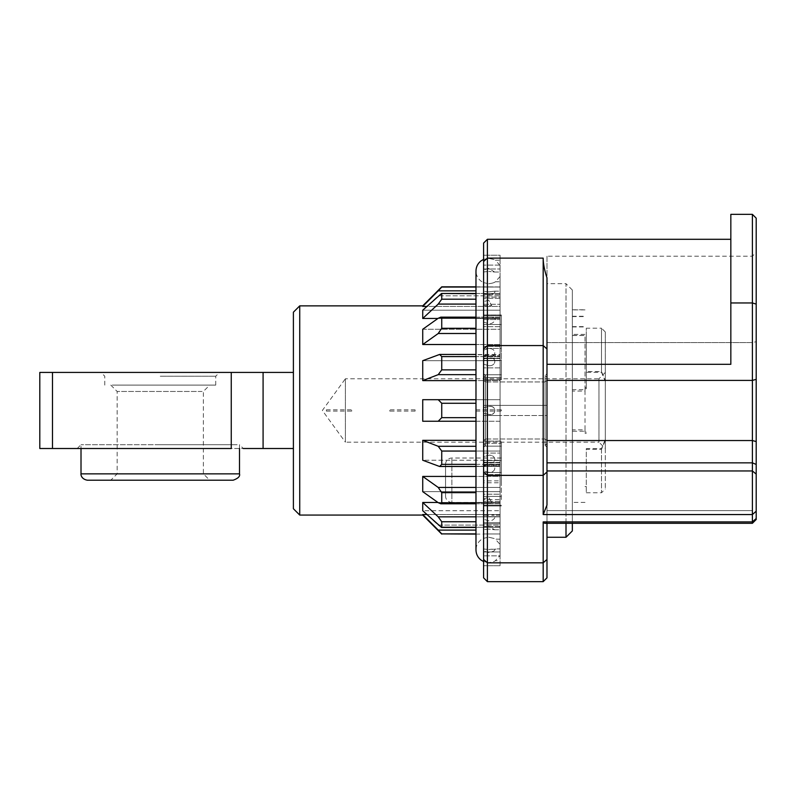 <?xml version="1.0" encoding="UTF-8"?>
<svg xmlns="http://www.w3.org/2000/svg" width="796" height="796" viewBox="0 0 796 796"><rect width="100%" height="100%" fill="white"/><g stroke="black" fill="none" stroke-linecap="round" stroke-linejoin="round"><path stroke-width="0.6" stroke-dasharray="3.98 2.98" d="M415.114 410.467L415.114 411.104L415.114 410.467M389.761 410.467L389.761 411.104L389.761 410.467M326.36 410.467L326.36 411.104L326.36 410.467M351.723 410.467L351.723 411.104L351.723 410.467M475.978 410.826L475.978 409.831L475.978 410.826M501.341 410.826L501.341 409.831L501.341 410.826M483.59 350.101L488.664 348.638L483.59 350.101L483.59 355.205L483.59 350.101M488.664 355.882L483.59 355.205L488.664 355.882C496.813 358.11 496.823 347.802 488.664 348.638C496.813 347.792 496.823 358.1 488.664 355.882M475.978 354.449L438.218 354.737L422.726 360.688L500.067 360.688L500.067 344.519L500.067 360.688L500.067 354.737L438.218 354.737L500.067 354.449L500.067 360.688L422.726 360.688L422.726 380.607L500.067 380.607L500.067 369.881L500.067 405.393L483.59 405.393L483.59 355.205L483.59 415.542L485.49 415.542L483.59 415.542L485.49 415.542L485.49 445.342L485.49 415.542L483.59 415.542L483.59 380.04L483.59 443.432L483.59 377.503L483.59 443.432L483.59 377.503L483.59 405.393L485.49 405.393L483.59 405.393L485.49 405.393L485.49 438.994L485.49 375.603L485.49 405.393L483.59 405.393L483.59 407.622L488.664 406.457C496.843 404.776 496.873 416.159 488.664 414.477L483.59 413.313L483.59 407.622L483.59 413.313L488.664 414.477C496.843 416.169 496.873 404.776 488.664 406.457L483.59 407.622L483.59 405.393L483.59 407.701L488.664 406.547L483.59 407.701L483.59 413.233L483.59 405.393L500.067 405.393L500.067 415.542L483.59 415.542L500.067 415.542L500.067 405.393L483.59 405.393L500.067 405.393L500.067 399.691L475.978 399.691L500.067 399.691L500.067 380.607L475.978 380.607M488.664 414.388L483.59 413.233L488.664 414.388C496.813 416.049 496.823 404.895 488.664 406.547C496.813 404.885 496.823 416.039 488.664 414.388M483.59 465.73L488.664 465.053L483.59 465.73L483.59 470.834L483.59 464.834L500.067 464.834L500.067 474.565L500.067 464.834L483.59 464.834L483.59 465.73M488.664 472.297L483.59 470.834L488.664 472.297C496.813 473.142 496.823 462.834 488.664 465.053C496.813 462.824 496.823 473.132 488.664 472.297M485.6 515.231L488.664 515.251L483.59 515.231L483.59 519.241L483.59 515.231L485.6 515.231M488.664 520.793L483.59 519.241L488.664 520.793C494.097 521.659 498.356 513.987 491.719 515.231L500.067 515.231L500.067 523.828L500.067 515.231L491.719 515.231C498.356 513.987 494.107 521.649 488.664 520.793M483.59 548.981L488.664 549.499L483.59 548.981L483.59 551.956L483.59 548.981M488.664 552.494L483.59 551.101L488.664 552.494C493.56 551.658 495.56 550.464 494.644 548.902L500.067 548.902L500.067 555.837L500.067 548.902L488.664 549.499L494.644 548.902C495.56 550.454 493.57 551.658 488.664 552.494M483.59 561.538L488.664 562.573L483.59 561.538L483.59 565.707L483.59 561.538M483.59 498.843L488.664 497.251L483.59 498.843L483.59 502.863L483.59 494.226L500.067 494.226L500.067 487.431L500.067 494.226L483.59 494.226L483.59 498.843M488.664 502.913L483.59 502.863L492.067 502.963L488.664 497.251L492.077 502.963L488.664 502.913M483.59 527.469L488.664 526.017L483.59 527.469L483.59 529.648L483.59 522.644L500.067 522.644L500.067 516.853L500.067 522.644L483.59 522.644L483.59 527.469M488.664 529.091L483.59 529.648L488.664 529.091L494.694 529.758L488.664 526.017L494.694 529.758L488.664 529.091M483.59 538.295L488.664 537.2L483.59 538.325L483.59 533.987L500.067 533.987L500.067 530.086L500.067 533.987L483.59 533.987L483.59 538.295M483.59 462.018L488.664 462.675C496.843 464.964 496.873 454.446 488.664 455.262L483.59 456.755L483.59 462.018L483.59 456.755L488.664 455.262C496.843 454.436 496.873 464.973 488.664 462.675L483.59 462.018L483.59 462.854L483.59 462.018M483.59 364.18L488.664 365.672C496.843 366.498 496.873 355.971 488.664 358.27L483.59 358.916L483.59 364.18L483.59 358.916L488.664 358.27C496.843 355.971 496.873 366.488 488.664 365.672L483.59 364.18L483.59 367.881L483.59 364.18M488.664 537.2C496.853 539.131 496.853 539.131 488.664 537.2C496.853 539.131 496.853 539.131 488.664 537.2M500.067 486.117L500.067 276.52L500.067 486.117M483.59 305.594L488.664 305.684L483.59 305.594L483.59 301.694L483.59 346.369L483.59 305.594M488.664 300.142L483.59 301.694L488.664 300.142L491.719 305.714L488.664 305.684L491.729 305.714L488.664 300.142M483.59 271.953L488.664 271.436L483.59 271.953L483.59 268.978L483.59 301.694L483.59 271.953M488.664 268.441L483.59 269.834L488.664 268.441L494.644 272.033L488.664 271.436L494.644 272.033L488.664 268.441M483.59 259.397L488.664 258.362L483.59 259.397L483.59 255.227L483.59 269.834L483.59 259.397M483.59 322.101L488.664 323.693L483.59 322.101L483.59 318.072L483.59 326.708L483.59 322.101M485.252 317.982L488.664 318.022L485.252 317.982M483.59 293.465L488.664 294.918L483.59 293.465L483.59 291.286L483.59 298.291L483.59 293.465M488.664 291.843L483.59 291.286L488.664 291.843L494.694 291.177C495.58 292.789 493.56 294.032 488.664 294.918C493.56 294.032 495.57 292.789 494.694 291.177L488.664 291.843M483.59 282.65L488.664 283.734L483.59 282.61L483.59 286.948L483.59 282.65L481.013 281.107C477.759 278.52 476.078 275.147 475.978 270.988L475.978 549.946C476.078 545.787 477.759 542.414 481.013 539.827L483.59 538.325M492.067 317.982C498.366 316.888 493.928 324.579 488.664 323.693C493.918 324.589 498.366 316.878 492.067 317.982L500.067 317.982L500.067 326.708L500.067 317.982L500.067 319.534L500.067 317.982L492.067 317.982M500.067 276.52L495.341 281.774C494.415 282.66 492.187 283.316 488.664 283.734C492.187 283.316 494.415 282.66 495.341 281.774L500.067 281.774L500.067 286.948L500.067 281.774M422.726 399.691L500.067 399.691L422.726 399.691L422.726 421.243L500.067 421.243L500.067 451.053L500.067 415.542L483.59 415.542L500.067 415.542L483.59 415.542L483.59 465.192L483.59 413.233L483.59 415.542L500.067 415.542L500.067 465.192L483.59 465.192L500.067 465.192L500.067 415.542L500.067 421.243L422.726 421.243L475.978 421.243M483.59 516.654L483.59 470.834L483.59 516.654L500.067 516.654L483.59 516.654M500.067 551.956L483.59 551.956L483.59 519.241L483.59 551.956L500.067 551.956L500.067 523.828L483.59 523.828L500.067 523.828L500.067 551.956M500.067 555.469L500.067 265.466L500.067 555.469L495.341 560.722C494.366 561.568 492.147 562.185 488.664 562.573C492.147 562.185 494.366 561.568 495.341 560.722L500.067 560.722L500.067 565.707L500.067 560.722M500.067 565.707L483.59 565.707L483.59 551.101L483.59 565.707L500.067 565.707L500.067 555.837L483.59 555.837L500.067 555.837L500.067 565.707M500.067 474.565L483.59 474.565L500.067 474.565L500.067 516.654L500.067 474.565M488.664 258.362C496.823 260.173 496.823 260.173 488.664 258.362C496.823 260.173 496.823 260.173 488.664 258.362M483.59 358.916L483.59 358.091L500.067 358.091L500.067 367.881L500.067 358.091L483.59 358.091L483.59 358.916M500.067 367.881L483.59 367.881L500.067 367.881L500.067 369.881L500.067 367.881M500.067 326.708L483.59 326.708L500.067 326.708L500.067 333.504L500.067 326.708M494.694 291.177L500.067 291.177L500.067 298.291L500.067 291.177L500.067 294.411L500.067 291.177L494.694 291.177M500.067 298.291L483.59 298.291L500.067 298.291L500.067 304.082L500.067 298.291M500.067 286.948L483.59 286.839L500.067 286.948M500.067 294.411L483.59 294.411L483.59 291.286L483.59 298.291L483.59 294.411L500.067 294.411L500.067 293.485L500.067 294.411M483.59 319.534L483.59 326.708L483.59 319.534L500.067 319.534L483.59 319.534M483.59 358.508L483.59 367.881L483.59 358.508L500.067 358.508L483.59 358.508M475.978 287.048L500.067 287.048L500.067 290.848L500.067 287.048L441.74 286.839M475.978 286.839L483.59 286.839M475.978 530.086L438.218 530.086L422.726 514.514L500.067 514.514L500.067 510.724L500.067 530.086L500.067 514.514L426.815 514.514M475.978 516.853L500.067 516.853L500.067 502.475L500.067 516.853L438.218 516.853L422.726 502.475L422.726 510.724L500.067 510.724L422.726 510.724L438.218 525.111L500.067 525.111L500.067 527.459L500.067 510.724L500.067 525.111L438.218 525.111L441.541 527.45L475.978 527.459M422.726 502.475L500.067 502.475L500.067 491.659L500.067 502.475L437.939 502.475M475.978 487.431L500.067 487.431L500.067 476.426L500.067 487.431L438.218 487.431L422.726 476.426L422.726 491.659L500.067 491.659L422.726 491.659L438.218 502.674L500.067 502.674L500.067 503.788L500.067 491.659L500.067 502.674L438.218 502.674L440.805 503.788L500.067 503.788L500.067 502.823L500.067 503.788L475.978 503.788M422.726 476.426L500.067 476.426L500.067 460.247L500.067 476.426L475.978 476.426M475.978 446.287L438.218 446.287L422.726 440.327L422.726 460.247L500.067 460.247L422.726 460.247L438.218 466.197L500.067 466.496L500.067 460.247L500.067 466.197L438.218 466.197L500.067 466.496L500.067 464.347L500.067 466.496L475.978 466.496M422.726 440.327L475.978 440.327M475.978 317.146L500.067 317.146L500.067 318.261L438.218 318.261L422.726 329.275L500.067 329.275L500.067 318.261L438.218 318.261L440.805 317.146L500.067 317.146L500.067 329.275L422.726 329.275L422.726 344.519L500.067 344.519L500.067 333.504L500.067 344.519L475.978 344.519M475.978 293.485L500.067 293.485L500.067 295.833L438.218 295.833L422.726 310.211L500.067 310.211L500.067 295.833L438.218 295.833L441.541 293.485L500.067 293.485L500.067 310.211L422.726 310.211L422.726 318.46L500.067 318.46L500.067 304.082L500.067 318.46L437.939 318.46M422.726 305.863L422.726 306.42L500.067 306.42L500.067 290.848L500.067 306.42L426.815 306.42M441.74 287.048L438.218 290.848L475.978 290.848M422.726 306.42L438.218 290.848M439.651 354.449L441.74 356.588L500.067 356.588L500.067 354.449L500.067 358.508L500.067 356.588L475.978 356.588M440.805 317.146L441.74 318.111L500.067 318.111L500.067 317.146L500.067 319.534L500.067 318.111L475.978 318.111M441.541 293.485L475.978 293.694M485.49 445.342L483.59 447.243L483.59 373.702L483.59 447.243L483.59 373.702L483.59 447.243L485.49 445.342L485.49 375.603L483.59 373.702L485.49 375.603L485.49 445.342L483.59 443.432L485.49 445.342M483.59 243.098L483.59 577.836M487.391 581.647L487.391 239.297M483.59 377.612L483.59 360.379L501.341 360.379L501.341 377.612L501.341 360.379L483.59 360.379L483.59 314.987L501.341 314.987L501.341 324.529L501.341 314.987L483.59 314.987L483.59 348.409L501.341 348.409L501.341 315.684L501.341 348.409L483.59 348.409L483.59 379.791L483.59 377.612L501.341 377.612L501.341 379.791L483.59 379.791L483.59 374.787L483.59 379.791L501.341 379.791L501.341 377.612L483.59 377.612M483.59 464.625L483.59 441.143L483.59 443.322L501.341 443.322L501.341 460.556L501.341 443.322L483.59 443.322L483.59 441.143L501.341 441.143L501.341 482.774L483.59 482.774L483.59 502.395L483.59 499.59L501.341 499.59L501.341 480.864L483.59 480.864L483.59 464.625L501.341 464.625M501.341 499.59L501.341 460.546L483.59 460.546L483.59 482.774M483.59 314.987L483.59 324.529L483.59 314.987M501.341 458.018L451.889 458.018A6.338 6.338 0 0 0 445.551 464.357L445.551 496.057A6.338 6.338 0 0 0 451.889 502.395L451.889 458.018L451.889 502.395L483.59 502.395M483.59 499.59L483.59 443.322L483.59 460.556L501.341 460.546L501.341 482.774M572.344 530.922L572.344 290.013L572.344 523.29L544.573 523.29L543.18 521.897L543.18 581.647M445.551 496.057L445.551 464.357M545.081 415.542L545.081 375.603L546.981 373.702L546.981 447.243L546.981 373.702L546.981 447.243L546.981 373.702L545.081 375.603L545.081 405.393L546.981 405.393L546.981 377.503L546.981 443.432L546.981 415.542L545.081 415.542L545.081 381.941L545.081 445.342L546.981 447.243L545.081 445.342L545.081 415.542L546.981 415.542L545.081 415.542L546.981 415.542L546.981 440.894L546.981 380.04L546.981 405.393L545.081 405.393L546.981 405.393L546.981 377.503L546.981 443.432L546.981 380.04L546.981 405.393L545.081 405.393L545.081 381.941L545.081 438.994L545.081 415.542L485.49 415.542L545.081 415.542M756.2 441.561L752.399 440.536L546.981 440.536L546.981 380.398L752.399 380.398L752.399 523.29L752.399 510.614L752.399 523.29L756.2 519.49L756.2 218.164M546.981 577.836L546.981 523.29M544.573 523.29L546.981 522.634L546.981 510.614L546.981 522.634L544.573 523.29M545.081 410.467L545.081 445.342L545.081 410.467M546.981 364.309L546.981 277.864C544.454 270.212 543.19 263.635 543.18 258.113L543.18 514.564L546.981 505.092L546.981 277.864L546.981 380.398L546.981 364.309L730.837 364.309L730.837 214.353M752.399 214.353L752.399 302.958L756.2 304.102M730.837 302.958L752.399 302.958L752.399 380.398L756.2 379.374M546.981 256.203L546.981 342.579L546.981 256.203L752.399 256.203L752.399 342.579L756.2 341.693L756.2 519.49L756.2 341.693L752.399 342.579L752.399 256.203L756.2 252.392L756.2 341.693L756.2 252.392M237.158 444.705L160.255 444.705L237.158 444.705M239.506 448.506L239.506 444.705L243.307 448.506L160.255 448.506L263.088 448.506L263.088 372.428L293.396 372.428L293.396 448.506L263.088 448.506M160.255 372.428L219.537 372.428L160.255 372.428M160.255 376.229L215.726 376.229L160.255 376.229M546.981 342.579L752.399 342.579L752.399 510.614L752.399 342.579L546.981 342.579L546.981 510.614L546.981 342.579M566.006 523.29L566.006 283.675L546.981 283.675L546.981 537.26L546.981 283.675M160.255 444.705L81.013 444.705L160.255 444.705M160.255 385.105L215.726 385.105L160.255 385.105M572.344 290.013L566.006 283.675L566.006 537.26M87.351 480.207L89.51 480.207M112.266 385.105L209.706 385.105L112.266 385.105M202.094 391.453L117.141 391.453L202.094 391.453M208.244 480.207L110.803 480.207L208.244 480.207M118.425 473.869L203.368 473.869L118.425 473.869M605.308 380.468L605.308 331.982L605.308 381.403L601.507 372.309L586.294 372.309L586.294 388.737L585.02 388.737L585.02 335.405L572.344 335.405L572.344 502.395L572.344 309.883L572.344 335.504L585.02 335.504L585.02 387.503L586.294 387.503L586.294 371.593L601.507 371.593L605.308 380.468L605.308 440.467L601.507 449.342L586.294 449.342L586.294 492.764L586.294 448.626L601.507 448.626L605.308 439.531L605.308 488.953L605.308 440.467M572.344 326.629L585.02 326.629M586.294 388.737L586.294 334.39L572.344 334.39L572.344 335.504M572.344 335.405L572.344 334.39M605.308 331.982L601.507 328.181L601.507 371.593M601.507 372.309L601.507 328.181L586.294 328.181L586.294 371.593M586.294 492.764L601.507 492.764L601.507 448.626M605.308 372.428L598.97 378.767L598.97 442.168L345.384 442.168L345.384 378.767L322.35 410.467L345.384 442.168L345.384 378.767L598.97 378.767L598.97 442.168L605.308 448.506L605.308 372.428L605.308 448.506M572.344 429.86L572.344 391.075L572.344 429.86L585.02 429.86L585.02 391.075L572.344 391.075M572.344 431.243L572.344 389.692L572.344 431.243L585.02 431.243L585.02 389.692L572.344 389.692M586.294 449.342L586.294 448.626M601.507 449.342L601.507 492.764L605.308 488.953M605.308 439.531L605.308 381.403M586.294 372.309L586.294 328.181M586.294 334.39L586.294 387.503M585.02 388.737L585.02 391.075M585.02 429.86L585.02 432.198L586.294 432.198M585.02 432.198L585.02 431.243M586.294 433.442L585.02 433.442M585.02 389.692L585.02 387.503M585.02 502.395L572.344 502.395M572.344 326.937L585.02 326.937M572.344 316.589L585.02 316.589M585.02 309.883L572.344 309.883M572.344 309.773L585.02 309.773M572.344 316.281L585.02 316.281M110.803 385.105L117.141 391.453L117.141 473.869L110.803 480.207L209.706 480.207L203.368 473.869L203.368 391.453L209.706 385.105M546.981 462.844L546.981 440.536L546.981 470.953L546.981 462.844L752.399 462.844L756.2 464.426M52.476 448.506L231.258 448.506L231.258 372.428L39.8 372.428L39.8 448.506L52.476 448.506L52.476 372.428M160.255 448.506L77.202 448.506L160.255 448.506M546.981 380.398L546.981 440.536M485.49 405.393L545.081 405.393L485.49 405.393M263.088 372.428L231.258 372.428M546.981 505.092L546.981 470.953L546.981 505.092M293.396 448.506L293.396 372.428M293.396 312.201L293.396 508.734M501.341 480.864L501.341 441.143L483.59 441.143L483.59 480.864M501.341 379.791L501.341 324.529L501.341 379.791M483.59 374.787L483.59 324.529L483.59 374.787L501.341 374.787L483.59 374.787M483.59 360.389L501.341 360.389L483.59 360.399M438.218 446.287L441.74 451.053L500.067 451.053L500.067 453.053L500.067 451.053L475.978 451.053M475.978 464.347L500.067 464.347L500.067 462.426L500.067 464.347L441.74 464.347L439.77 466.496M438.218 487.431L441.74 492.644L475.978 492.644M475.978 502.823L500.067 502.823L500.067 501.4L500.067 502.823L441.74 502.823L440.805 503.788M438.218 516.853L441.74 521.738L475.978 521.738M438.218 530.086L441.74 533.887L475.978 533.887M475.978 299.197L441.74 299.197L438.218 304.082L475.978 304.082M475.978 328.29L441.74 328.29L438.218 333.504L475.978 333.504M475.978 369.881L441.74 369.881L438.218 374.647L475.978 374.647M438.218 399.691L441.74 403.274L475.978 403.274M422.726 514.514L422.726 515.072M475.978 527.241L500.067 527.241L500.067 526.524L500.067 527.241L441.74 527.241L441.74 521.738M441.74 502.823L441.74 492.644M441.74 464.347L441.74 451.053M475.978 417.661L441.74 417.661L441.74 403.274M441.74 417.661L438.218 421.243M422.726 380.607L438.218 374.647M441.74 369.881L441.74 356.588M422.726 344.519L438.218 333.504M441.74 328.29L441.74 318.111M422.726 318.46L438.218 304.082M441.74 299.197L441.74 293.694M299.734 515.072L299.734 305.863M483.59 453.053L500.067 453.053L483.59 453.053L483.59 462.426L483.59 453.053M500.067 462.426L483.59 462.426L500.067 462.854L500.067 453.053L500.067 462.426M500.067 501.4L483.59 501.4L500.067 501.4L500.067 502.953L500.067 494.226L500.067 501.4M500.067 526.524L483.59 526.524L500.067 526.524L500.067 529.758L500.067 522.644L500.067 526.524M483.59 405.393L500.067 405.393L500.067 415.542L500.067 355.742L500.067 405.393L483.59 405.393M483.59 501.4L483.59 502.953L483.59 501.4M483.59 526.524L483.59 529.648L483.59 526.524M500.067 533.987L500.067 539.171L500.067 533.987M500.067 346.369L500.067 356.101L500.067 346.369L483.59 346.369L500.067 346.369L500.067 304.281L500.067 346.369M483.59 355.742L500.067 355.742L483.59 355.742M500.067 297.107L500.067 305.704L500.067 297.107L483.59 297.107L500.067 297.107L500.067 268.978L500.067 297.107M483.59 304.281L500.067 304.281L483.59 304.281M500.067 265.098L500.067 272.033L500.067 265.098L483.59 265.098L500.067 265.098L500.067 255.227L500.067 260.212L500.067 255.227L483.59 255.227L500.067 255.227L500.067 265.098M483.59 268.978L500.067 268.978L483.59 268.978M543.18 258.113L487.391 258.113L483.59 261.506M483.59 315.684L501.341 315.684L483.59 315.684M483.59 472.525L501.341 472.525L483.59 472.525M483.59 324.529L501.341 324.529L483.59 324.529M483.59 460.546L501.341 460.546L483.59 460.556M546.981 559.439L543.18 562.822L487.391 562.822L483.59 559.439M756.2 518.514L752.399 521.897L543.18 521.897M752.399 510.614L546.981 510.614L752.399 510.614M239.506 473.869L81.013 473.869M546.981 470.953L752.399 470.953L756.2 474.108M543.18 514.564L752.399 514.564L756.2 511.181M546.981 471.978L543.18 475.361L487.391 475.361L483.59 471.978M546.981 348.966L543.18 345.573L487.391 345.573L483.59 348.966M483.59 505.251L501.341 505.251L483.59 505.251M501.341 496.415L483.59 496.415L501.341 496.415M483.59 446.158L501.341 446.158L483.59 446.158M415.114 409.831L389.761 409.831M415.114 411.104L389.761 411.104M326.36 409.831L351.723 409.831M326.36 411.104L351.723 411.104M475.978 409.831L501.341 409.831M475.978 411.104L501.341 411.104M500.067 539.171L495.341 539.171L500.067 544.414M500.067 265.466L495.341 260.212L500.067 260.212M546.981 443.432L545.081 445.342L546.981 443.432M485.49 381.941L483.59 380.04L485.49 381.941L545.081 381.941L546.981 380.04L545.081 381.941L485.49 381.941M215.726 385.105L215.726 376.229L219.537 372.428M77.202 448.506L81.013 444.705L81.013 448.506M586.294 486.545L585.02 486.545M104.783 385.105L104.783 376.229L100.983 372.428M485.49 438.994L483.59 440.894L485.49 438.994L545.081 438.994L546.981 440.894L545.081 438.994L485.49 438.994M546.981 377.503L545.081 375.603L546.981 377.503M483.59 377.503L485.49 375.603L483.59 377.503M483.59 505.948L501.341 505.948L483.59 505.948M475.978 534.096L483.59 534.096M483.59 462.854L500.067 462.854L483.59 462.854M483.59 502.953L485.252 502.953L483.59 502.953M494.694 529.758L500.067 529.758L494.694 529.758M483.59 356.101L500.067 356.101L483.59 356.101M483.59 305.704L485.6 305.704L483.59 305.704M494.644 272.033L500.067 272.033L494.644 272.033"/><path stroke-width="1.19" d="M426.815 306.42L422.726 306.42L422.726 305.863L441.74 286.839L475.978 286.839M422.726 305.863L299.734 305.863L299.734 515.072L422.726 515.072L422.726 514.514L438.218 530.086L475.978 530.086M426.815 514.514L422.726 514.514M475.978 527.459L441.541 527.459L422.726 510.724L422.726 502.475L438.218 516.853L475.978 516.853M437.939 502.475L422.726 502.475M475.978 492.644L441.74 492.644L441.74 502.823L440.805 503.788L438.218 502.674L422.726 491.659L422.726 476.426L438.218 487.431L475.978 487.431M475.978 476.426L422.726 476.426M475.978 451.053L441.74 451.053L441.74 464.347L439.651 466.496L422.726 460.247L422.726 440.327L438.218 446.287L475.978 446.287M475.978 440.327L422.726 440.327M475.978 421.243L422.726 421.243L422.726 399.691L475.978 399.691L422.726 399.691M475.978 380.607L422.726 380.607L422.726 360.688L439.651 354.449L475.978 354.449M475.978 344.519L422.726 344.519L422.726 329.275L438.218 318.261L440.805 317.146L475.978 317.146M437.939 318.46L422.726 318.46L422.726 310.211L441.541 293.485L475.978 293.485M299.734 515.072L293.396 508.734L293.396 312.201L299.734 305.863M487.391 581.647L483.59 577.836L483.59 243.098L487.391 239.297L487.391 581.647L543.18 581.647L543.18 521.897L544.573 523.29L752.399 523.29L572.344 523.29L572.344 530.922L566.006 537.26L566.006 523.29M546.981 523.29L546.981 577.836L543.18 581.647M730.837 302.958L730.837 214.353L752.399 214.353L752.399 302.958L756.2 304.102L756.2 441.561L752.399 440.536L752.399 302.958L730.837 302.958L730.837 364.309L546.981 364.309M756.2 441.561L756.2 519.49L752.399 523.29L752.399 440.536L546.981 440.536M52.476 372.428L52.476 448.506L39.8 448.506L39.8 372.428L263.088 372.428L263.088 448.506L243.307 448.506M566.006 537.26L546.981 537.26M231.009 480.207L87.351 480.207C80.645 479.073 80.764 473.52 81.013 473.869L239.506 473.869C240.263 476.326 238.143 478.436 233.168 480.207L231.009 480.207M89.51 480.207L110.803 480.207M209.706 480.207L233.168 480.207M752.399 214.353L756.2 218.164L756.2 304.102M756.2 379.374L752.399 380.398L546.981 380.398M756.2 464.426L752.399 462.844L546.981 462.844M231.258 372.428L231.258 448.506L52.476 448.506M293.396 372.428L263.088 372.428M263.088 448.506L293.396 448.506M546.981 348.966L546.981 505.092L543.18 514.564L543.18 258.113C543.19 263.635 544.454 270.212 546.981 277.864L546.981 348.966L543.18 345.573L487.391 345.573L483.59 348.966M475.978 533.887L441.74 533.887L438.218 530.086M475.978 521.738L441.74 521.738L438.218 516.853M441.74 492.644L438.218 487.431M441.74 451.053L438.218 446.287M438.218 421.243L441.74 417.661L475.978 417.661M475.978 403.274L441.74 403.274L438.218 399.691M475.978 374.647L438.218 374.647L441.74 369.881L475.978 369.881M475.978 356.588L441.74 356.588L439.651 354.449M475.978 333.504L438.218 333.504L441.74 328.29L475.978 328.29M475.978 318.111L441.74 318.111L440.805 317.146M475.978 304.082L438.218 304.082L441.74 299.197L475.978 299.197M475.978 293.694L441.541 293.485M475.978 290.848L438.218 290.848L441.74 287.048L475.978 287.048M438.218 290.848L422.726 306.42M441.74 293.694L441.74 299.197M438.218 304.082L422.726 318.46M441.74 318.111L441.74 328.29M438.218 333.504L422.726 344.519M441.74 356.588L441.74 369.881M438.218 374.647L422.726 380.607M441.74 403.274L441.74 417.661M441.74 521.738L441.74 527.241L475.978 527.241M441.74 533.887L475.978 534.096M756.2 474.108L752.399 470.953L546.981 470.953M756.2 511.181L752.399 514.564L543.18 514.564M756.2 518.514L752.399 521.897L543.18 521.897M483.59 471.978L487.391 475.361L543.18 475.361L546.981 471.978M483.59 559.439L487.391 562.822L543.18 562.822L546.981 559.439M543.18 258.113L487.391 258.113L483.59 261.506M441.74 502.823L475.978 502.823M441.74 464.347L475.978 464.347M483.59 561.568L481.013 560.056C477.759 557.479 476.078 554.106 475.978 549.946L475.978 270.988C476.068 266.909 477.7 263.575 480.854 260.998L483.59 259.367M81.013 448.506L81.013 473.869M239.506 448.506L239.506 473.869M730.837 239.297L487.391 239.297M440.805 503.788L475.978 503.788M439.77 466.496L475.978 466.496M422.726 515.072L441.74 534.096"/></g></svg>
